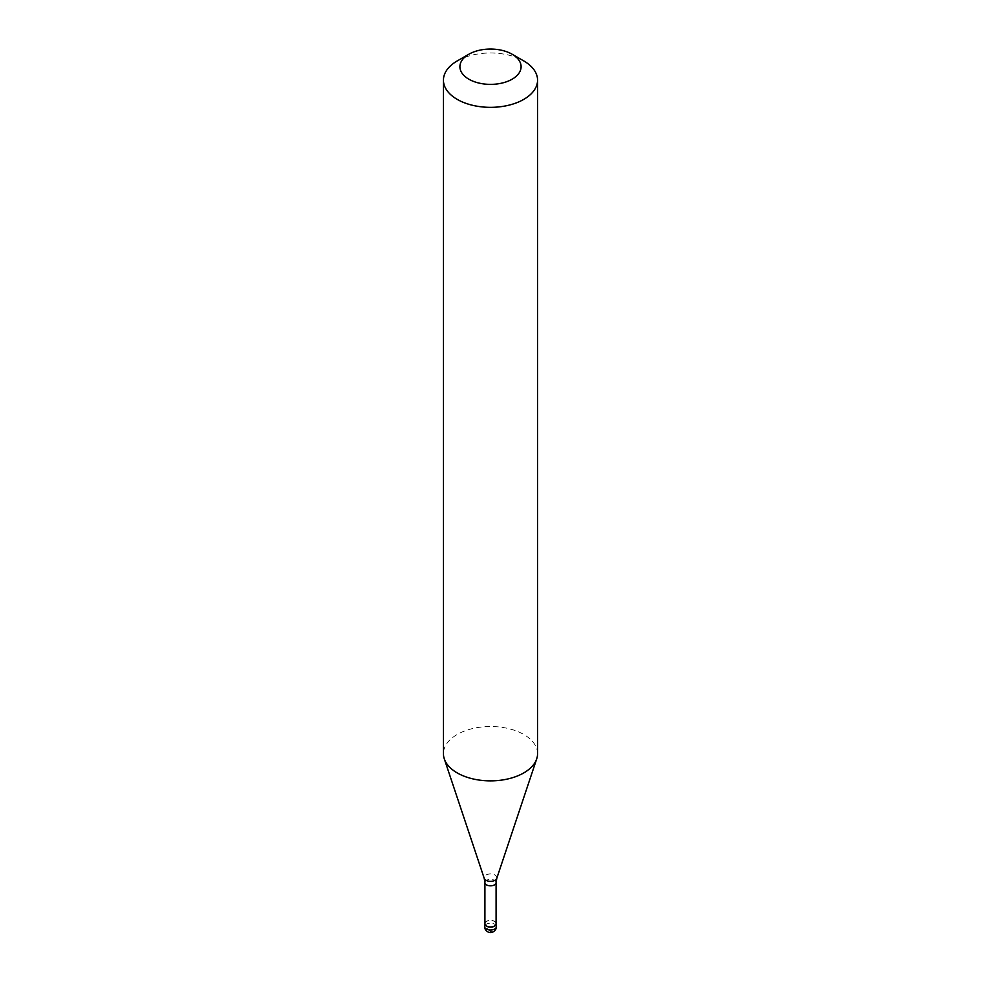 <?xml version="1.0" encoding="UTF-8"?>
<svg xmlns="http://www.w3.org/2000/svg" width="981" height="981" viewBox="0 0 981 981"><rect width="100%" height="100%" fill="white"/><g stroke="black" fill="none" stroke-linecap="round" stroke-linejoin="round"><path stroke-width="0.74" stroke-dasharray="4.91 3.68" d="M496.092 922.68A5.886 3.397 180 0 0 486.343 921.331A5.886 3.397 0 0 0 484.908 922.68M496.092 923.734A5.592 3.225 180 0 0 492.634 920.754A5.592 3.225 180 0 0 486.551 921.453A5.592 3.225 0 0 0 484.908 923.734M537.563 753.69A47.063 27.174 180 0 0 508.514 728.589A47.063 27.174 180 0 0 457.22 734.475A47.063 27.174 0 0 0 443.437 753.69M457.22 60.945A47.063 27.174 180 0 1 523.78 60.945M490.537 931.398L485.166 926.702L484.675 924.2M490.463 931.447L492.953 931.84L495.135 930.221L496.202 927.744L496.325 923.268M496.386 926.616A5.886 3.397 180 0 0 492.756 923.477A5.886 3.397 180 0 0 486.343 924.212A5.886 3.397 0 0 0 484.614 926.616M496.092 882.618A5.592 3.225 180 0 0 492.634 879.638A5.592 3.225 180 0 0 486.551 880.337A5.592 3.225 0 0 0 484.908 882.618M496.778 878.338A6.389 3.691 180 0 0 493.492 874.378A6.389 3.691 180 0 0 485.975 875.027A6.389 3.691 0 0 0 484.222 878.338"/><path stroke-width="1.47" d="M484.908 922.68A5.886 3.397 0 0 0 484.614 923.734A5.886 3.397 0 0 0 488.244 926.873A5.886 3.397 0 0 0 494.657 926.138A5.886 3.397 180 0 0 496.386 923.734A5.886 3.397 180 0 0 496.092 922.68M484.908 882.618L484.908 923.734A5.592 3.225 0 0 0 488.366 926.714A5.592 3.225 0 0 0 494.449 926.015A5.592 3.225 180 0 0 496.092 923.734L496.092 882.618A5.592 3.225 180 0 1 494.449 884.899A5.592 3.225 0 0 1 488.366 885.598A5.592 3.225 0 0 1 484.908 882.618L484.222 878.338A6.389 3.691 0 0 0 488.624 881.171A6.389 3.691 0 0 0 495.025 880.251A6.389 3.691 180 0 0 496.778 878.338L536.717 758.84A47.063 27.174 180 0 1 523.78 772.905A47.063 27.174 0 0 1 476.705 779.674A47.063 27.174 0 0 1 444.283 758.84A47.063 27.174 0 0 1 443.437 753.69L443.437 80.16A47.063 27.174 0 0 0 472.486 105.274A47.063 27.174 0 0 0 523.78 99.375A47.063 27.174 180 0 0 537.563 80.16A47.063 27.174 180 0 0 523.78 60.945L512.131 54.225A30.595 17.658 180 0 1 512.131 79.203A30.595 17.658 0 0 1 468.869 79.203A30.595 17.658 0 0 1 468.869 54.225L468.869 54.225A30.595 17.658 180 0 1 512.131 54.225M457.22 60.945L468.869 54.225L457.22 60.945A47.063 27.174 0 0 0 443.437 80.16M537.563 80.16L537.563 753.69A47.063 27.174 180 0 1 536.717 758.84M496.386 926.616A5.886 5.886 0 0 1 493.443 931.717A5.886 5.886 0 0 1 484.614 926.616A5.886 3.397 0 0 0 488.244 929.755A5.886 3.397 0 0 0 494.657 929.019A5.886 3.397 180 0 0 496.386 926.616L496.386 923.734M484.614 926.616L484.614 923.734M484.222 878.338L444.283 758.84M496.092 882.618L496.778 878.338"/></g></svg>
